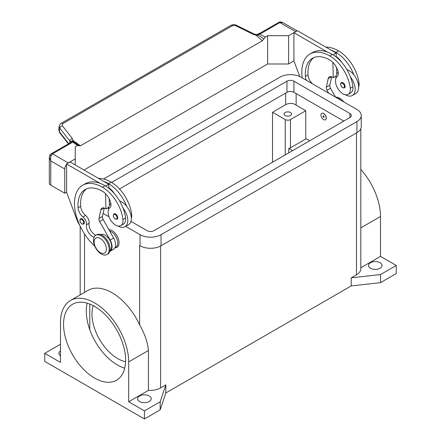<?xml version="1.0" encoding="UTF-8"?>
<svg xmlns="http://www.w3.org/2000/svg" width="441" height="441" viewBox="0 0 441 441"><rect width="100%" height="100%" fill="white"/><g stroke="black" fill="none" stroke-linecap="round" stroke-linejoin="round"><path stroke-width="0.66" d="M111.628 182.425L286.959 81.199A4.945 2.855 180 0 1 293.954 81.199L349.917 113.508A4.945 2.855 180 0 1 351.367 115.531A4.945 2.855 180 0 1 349.917 117.549L154.041 230.637A4.945 2.855 180 0 1 147.046 230.637L130.944 221.338M343.798 121.082L293.954 92.307A4.945 2.855 0 0 0 286.959 92.307L119.505 188.985M108.613 208.444L107.698 207.92M139.676 245.565A14.84 8.566 180 0 1 139.615 245.532L140.051 245.78A14.84 8.566 0 0 0 161.037 245.78L356.912 132.697A14.84 8.566 0 0 0 361.262 126.639L361.262 115.531A14.84 8.566 180 0 1 356.912 121.589L161.037 234.678A14.84 8.566 180 0 1 140.051 234.678L125.674 226.376M103.58 178.991L279.963 77.158A14.84 8.566 180 0 1 300.949 77.158L356.912 109.473A14.84 8.566 180 0 1 361.262 115.531M109.01 216.751L103.15 213.372M370.468 268.249A6.802 3.925 180 0 1 368.478 265.476A6.802 3.925 180 0 1 372.673 261.844A6.802 3.925 180 0 1 380.087 262.698A6.802 3.925 180 0 1 382.077 265.476A6.802 3.925 180 0 1 377.882 269.104A6.802 3.925 180 0 1 370.468 268.249M60.494 355.832A6.802 3.925 180 0 1 58.923 353.318A6.802 3.925 180 0 1 60.494 350.81M139.615 401.531A6.802 3.925 180 0 1 137.62 398.758A6.802 3.925 180 0 1 141.82 395.13A6.802 3.925 180 0 1 149.234 395.979A6.802 3.925 180 0 1 151.224 398.758A6.802 3.925 180 0 1 147.024 402.385A6.802 3.925 180 0 1 139.615 401.531M285.211 115.531A3.71 2.144 180 0 1 284.12 114.015A3.71 2.144 180 0 1 286.413 112.036A3.71 2.144 180 0 1 290.454 112.499A3.71 2.144 180 0 1 291.54 114.015A3.71 2.144 180 0 1 289.252 115.994A3.71 2.144 180 0 1 285.211 115.531M94.578 378.058A43.874 25.33 60 0 1 65.918 339.394A43.874 25.33 60 0 1 72.644 304.235A43.874 25.33 60 0 1 94.578 306.407A43.874 25.33 60 0 1 123.243 345.071A43.874 25.33 60 0 1 116.518 380.23A43.874 25.33 60 0 1 94.578 378.058M87.186 303.171A43.874 25.33 -120 0 0 89.771 329.686A43.874 25.33 -120 0 0 117.317 364.933A43.874 25.33 -120 0 0 124.709 368.169M125.575 361.73A36.454 21.047 60 0 1 117.753 358.621A36.454 21.047 60 0 1 93.189 305.641M108.905 229.684A9.895 5.711 60 0 1 119.064 242.754A9.895 5.711 60 0 1 114.985 247.743M109.186 249.468A11.13 6.428 -120 0 0 104.324 238.267A11.13 6.428 -120 0 0 95.747 235.285A11.13 6.428 -120 0 0 93.442 240.378A11.13 6.428 -120 0 0 98.304 251.579A11.13 6.428 -120 0 0 106.876 254.562A11.13 6.428 -120 0 0 109.186 249.468M106.386 249.066A8.655 5 -120 0 0 100.261 238.46A8.655 5 -120 0 0 94.142 241.999A8.655 5 -120 0 0 100.261 252.599A8.655 5 -120 0 0 106.386 249.066M106.876 254.562L107.753 254.06A11.13 6.428 -120 0 0 110.057 248.961A11.13 6.428 -120 0 0 105.201 237.765A11.13 6.428 -120 0 0 96.623 234.783L95.747 235.285M94.076 237.175A8.655 5 60 0 1 86.475 224.778A6.185 3.572 -120 0 0 82.991 216.966A8.655 5 60 0 1 78.046 207.755A34.624 19.994 60 0 1 85.135 189.542A34.624 19.994 60 0 1 102.45 191.256A12.365 7.139 60 0 1 110.867 203.472A6.185 3.572 60 0 1 109.958 207.628A10.512 6.069 -120 0 0 108.21 213.472A10.512 6.069 -120 0 0 113.221 223.289A10.512 6.069 -120 0 0 120.823 225.605A10.512 6.069 -120 0 0 122.923 219.53A29.249 16.89 -120 0 0 102.45 187.221A39.574 22.849 -120 0 0 82.665 185.259A39.574 22.849 -120 0 0 94.749 246.144M109.903 250.664A9.278 5.353 -120 0 0 110.217 250.422A9.278 5.353 -120 0 0 109.539 239.783A9.278 5.353 -120 0 0 100.636 234.618M114.93 247.77L115.834 247.252A9.278 5.353 -120 0 0 116.336 246.888A9.278 5.353 -120 0 0 116.711 238.305A9.278 5.353 -120 0 0 109.622 230.957M120.823 225.605L123.447 224.089A10.512 6.069 -120 0 0 125.547 218.014A29.249 16.89 -120 0 0 123.089 208.257A13.605 7.855 60 0 1 127.807 220.539A13.605 7.855 60 0 1 124.99 226.768L128.491 224.745A13.605 7.855 -120 0 0 131.308 218.521A13.605 7.855 -120 0 0 126.589 206.239A29.249 16.89 -120 0 0 108.569 183.682A39.574 22.849 -120 0 0 103.646 181.345L70.097 161.974L66.597 163.997L100.146 183.362A39.574 22.849 -120 0 0 85.289 183.743L82.665 185.259M119.561 200.909A13.605 7.855 60 0 1 126.589 206.239M108.574 209.558A13.605 7.855 60 0 1 108.569 209.431A13.605 7.855 60 0 1 110.884 203.544M117.753 217.76A3.093 1.786 60 0 1 117.113 219.177L115.322 219.05C113.172 217.204 112.742 215.462 114.021 213.824A3.093 1.786 60 0 1 115.57 213.979A3.093 1.786 60 0 1 117.753 217.76M84.347 222.711A3.093 1.786 60 0 1 83.707 224.127L81.916 223.995C79.771 222.148 79.336 220.406 80.615 218.769A3.093 1.786 60 0 1 82.164 218.923A3.093 1.786 60 0 1 84.347 222.711M320.971 115.073A3.71 2.144 -120 0 0 322.592 118.811A3.71 2.144 -120 0 0 325.452 119.803A3.71 2.144 -120 0 0 326.219 118.105A3.71 2.144 -120 0 0 324.598 114.373A3.71 2.144 -120 0 0 321.743 113.376A3.71 2.144 -120 0 0 320.971 115.073M321.787 113.354A3.71 2.144 60 0 1 321.831 113.326A3.71 2.144 60 0 1 324.686 114.318A3.71 2.144 60 0 1 326.307 118.056A3.71 2.144 60 0 1 325.541 119.754A3.71 2.144 60 0 1 325.497 119.776M324.124 116.893A0.744 0.43 -120 0 0 323.595 115.983A0.744 0.43 -120 0 0 323.071 116.286A0.744 0.43 -120 0 0 323.595 117.196A0.744 0.43 -120 0 0 324.124 116.893M324.063 116.76A0.535 0.309 -120 0 0 323.303 116.319A0.535 0.309 -120 0 0 324.063 116.76M358.66 87.131A10.512 6.069 -120 0 0 359.024 83.217A29.249 16.89 -120 0 0 338.55 50.908A39.574 22.849 -120 0 0 325.827 47.093M306.352 80.279A8.655 5 60 0 1 305.404 76.491A34.624 19.994 60 0 1 312.493 58.278A34.624 19.994 60 0 1 329.807 59.993A12.365 7.139 60 0 1 338.219 72.208A6.185 3.572 60 0 1 337.315 76.37A10.512 6.069 -120 0 0 335.562 82.208A10.512 6.069 -120 0 0 340.573 92.026A10.512 6.069 -120 0 0 348.175 94.341L350.799 92.825A10.512 6.069 -120 0 0 352.905 86.75A29.249 16.89 -120 0 0 350.446 76.993A29.249 16.89 -120 0 0 332.431 54.441A39.574 22.849 -120 0 0 327.503 52.104L293.954 32.733L293.954 36.669M348.175 94.341A10.512 6.069 -120 0 0 350.281 88.266A29.249 16.89 -120 0 0 329.807 55.957A39.574 22.849 -120 0 0 310.017 53.995A39.574 22.849 -120 0 0 302.239 77.908M338.236 72.285A13.605 7.855 -120 0 0 335.926 78.173A13.605 7.855 -120 0 0 335.926 78.3M345.435 94.765A13.605 7.855 -120 0 0 352.348 95.504A13.605 7.855 -120 0 0 355.165 89.275A13.605 7.855 -120 0 0 350.446 76.993M346.918 69.645A13.605 7.855 60 0 1 353.941 74.976A13.605 7.855 60 0 1 358.66 87.257A13.605 7.855 60 0 1 355.843 93.486L352.348 95.504M341.378 82.561A3.093 1.786 60 0 1 342.922 82.715A3.093 1.786 60 0 1 345.11 86.502A3.093 1.786 60 0 1 344.465 87.913L342.674 87.787C340.48 85.433 340.05 83.691 341.378 82.561M49.326 157.338L50.77 160.915L50.561 156.753L52.518 153.848L70.825 143.281A7.42 4.283 0 0 0 72.401 141.936A2.475 1.566 -54.7 0 1 73.597 141.815L72.307 138.507L62.264 125.674L62.677 123.695L232.55 25.617A2.475 1.428 -120 0 0 231.244 25.198A2.475 1.428 -120 0 0 231.018 25.286A2.475 1.428 -120 0 0 231.012 25.286L61.134 123.364A2.475 1.428 60 0 1 61.139 123.364A2.475 1.428 60 0 1 61.365 123.276A2.475 1.428 60 0 1 62.677 123.695M66.597 192.166L64.761 193.224L64.761 168.991A4.945 2.855 -60 0 1 65.786 165.546A4.945 2.855 -60 0 1 66.597 164.377M49.32 157.47L49.32 183.131A4.945 2.855 0 0 0 50.77 185.148L50.77 160.915L64.761 168.991M68.708 143.667L59.375 131.732L58.747 129.715L59.193 126.181L59.822 128.199A2.475 1.483 -38 0 1 60.632 126.694A2.475 1.483 -38 0 1 62.264 125.674M59.221 126.005L59.193 126.181C59.612 124.654 60.263 123.712 61.139 123.364A2.475 1.428 60 0 0 61.09 123.392M232.55 25.617L235.527 25.639L252.919 34.227L256.056 35.208L258.261 35.197A2.475 1.273 -64.8 0 1 259.236 34.062A7.42 4.283 0 0 0 261.574 33.152L279.875 22.585L282.863 22.634L297.151 30.887M261.574 33.152A2.475 1.428 -120 0 0 260.333 33.031L278.64 22.463A2.475 1.428 -120 0 1 279.875 22.585L295.613 31.675A4.945 2.855 -60 0 1 296.391 31.328M67.484 163.484A4.945 2.855 -60 0 1 68.261 162.933L75.257 158.898L75.257 146.781L77.473 145.497L72.401 141.936A2.475 1.858 -143.5 0 0 70.411 142.482A2.475 2.475 0 0 1 72.704 141.5A2.475 2.343 97.1 0 1 72.715 141.5A2.475 2.343 97.1 0 1 73.597 141.815L76.073 143.512M70.825 143.281A2.475 1.428 60 0 0 69.584 143.16L51.283 153.727A2.475 1.428 60 0 1 52.518 153.848L68.261 162.933M256.127 34.58L256.056 35.208L262.384 40.759L263.894 38.88L258.261 35.197L257.605 34.222L256.127 34.58L253.713 33.825A2.475 0.755 -63.7 0 1 253.729 33.836M68.405 143.838L59.568 132.543A2.475 1.483 142 0 0 59.574 132.548A2.475 1.483 142 0 1 59.375 131.732L59.822 128.199L69.86 141.032A2.475 1.483 -38 0 1 70.67 139.527A2.475 1.483 -38 0 1 72.307 138.507M252.919 34.227A2.475 0.755 -63.7 0 1 253.713 33.825L236.321 25.236A2.475 0.755 -63.7 0 1 236.337 25.247M70.56 142.3A2.475 1.808 -6.4 0 1 73.278 140.734L80.499 145.773L262.384 40.759M69.86 142.983L69.86 141.032L70.472 142.404M295.613 31.675L288.618 35.71L267.632 35.71L265.416 36.994L259.236 34.062A2.475 0.794 76.2 0 0 258.647 33.681A2.475 2.475 0 0 0 257.61 34.222M263.894 38.88L265.416 36.994M80.499 145.773L78.994 145.629L75.758 143.292M79.159 145.811L77.473 145.497M83.999 170.005L267.632 63.984L267.632 35.71M267.632 63.984L288.618 63.984L293.954 60.902M64.761 193.224L50.77 185.148M75.257 164.956L75.257 158.898M66.597 167.933L66.597 192.265L77.131 220.39A12.365 7.139 60 0 0 79.705 225.213M66.508 167.982L66.597 163.997M312.614 83.895A8.655 5 60 0 1 308.027 74.976A34.624 19.994 60 0 1 313.854 57.611M328.661 93.161L327.04 90.289A3.71 2.144 60 0 1 326.368 87.153L328.154 78.669A6.185 3.572 60 0 1 329.339 76.855A6.185 3.572 60 0 1 332.431 77.158L333.302 77.666L332.85 62.385M333.06 54.816L336.13 53.047L336.246 57.06M336.56 67.583L336.759 74.138M331.626 76.784L329.862 85.135A3.71 2.144 -120 0 0 330.541 88.272L335.529 97.125M293.954 32.733L297.449 30.716L336.13 53.047M293.866 36.719L293.954 61.007L299.775 76.552M333.302 77.666L336.125 76.034M327.503 52.104A39.574 22.849 -120 0 0 312.641 52.485L310.017 53.995M336.235 56.646A12.365 7.139 60 0 1 341.747 62.379M353.941 74.976A29.249 16.89 -120 0 0 335.926 52.424A39.574 22.849 -120 0 0 330.998 50.081M340.827 100.184A11.13 6.428 -120 0 0 336.797 97.858M343.76 101.877A11.13 6.428 -120 0 0 335.612 97.174M305.756 138.502L309.692 140.773M95.719 235.301A8.655 5 60 0 1 89.099 223.262A6.185 3.572 -120 0 0 85.615 215.456A8.655 5 60 0 1 80.67 206.239A34.624 19.994 60 0 1 86.497 188.869M105.493 193.649L105.95 208.929L105.074 208.422A6.185 3.572 -120 0 0 101.981 208.119A6.185 3.572 -120 0 0 100.802 209.933L99.01 218.416A3.71 2.144 -120 0 0 99.688 221.553L110.112 240.053A9.895 5.711 60 0 1 110.018 251.32A9.895 5.711 60 0 1 109.693 251.486M103.646 181.345L108.773 184.305L105.702 186.08M108.773 207.298L105.95 208.929M109.401 205.401L109.208 198.847M108.894 188.318L108.883 187.91A12.365 7.139 60 0 1 114.39 193.643M108.773 184.305L108.883 187.91M110.018 251.32L113.519 249.303A9.895 5.711 -120 0 0 113.607 238.035L103.183 219.53A3.71 2.144 60 0 1 102.51 216.399L104.269 208.047M123.089 208.257A29.249 16.89 -120 0 0 105.074 185.705A39.574 22.849 -120 0 0 100.146 183.362M124.99 226.768A13.605 7.855 60 0 1 118.078 226.029M131.308 218.394A10.512 6.069 -120 0 0 131.666 214.48A29.249 16.89 -120 0 0 111.193 182.172A39.574 22.849 -120 0 0 98.47 178.357M89.771 304.064L89.771 329.686M305.756 110.735L290.454 119.572A3.71 2.144 180 0 1 285.211 119.572L272.527 112.251L285.647 104.677A7.42 4.283 180 0 1 293.607 103.718L305.756 110.735L305.756 139.009L290.454 147.84A3.71 2.144 0 0 1 288.794 148.397L288.794 152.84M272.527 162.227L272.527 112.251M292.642 150.618L288.794 148.397M360.821 267.742L380.506 256.375L380.506 216.514A48.207 27.833 -120 0 0 360.821 169.476M380.506 256.375L396.261 265.476L396.261 273.552L380.522 282.637L351.229 285.922L165.849 392.948L160.166 409.86L144.422 418.95L44.739 361.394L44.739 353.318L60.494 344.228M360.821 128.7L360.821 268.756A14.84 8.566 180 0 1 356.477 274.815L351.229 277.841L380.522 274.561L396.261 265.476M70.477 300.486L87.968 290.387A48.207 27.833 60 0 1 139.615 324.852C144.731 333.793 147.674 342.337 148.441 350.49L148.441 390.357L128.667 401.773L128.667 361.912A48.207 27.833 -120 0 0 107.626 313.402A48.207 27.833 -120 0 0 70.477 300.486A48.207 27.833 -120 0 0 60.494 322.553L60.494 362.414L44.739 353.318M144.422 418.95L144.422 410.874L128.667 401.773M165.849 392.948L165.849 384.872L160.166 401.784L144.422 410.874M165.849 384.872L160.601 387.904A14.84 8.566 180 0 1 148.441 390.357M380.522 282.637L380.522 274.561M351.229 285.922L351.229 277.841M160.166 409.86L160.166 401.784M288.618 63.984L288.618 35.71M349.917 113.508L349.917 117.549M293.954 81.199L293.954 92.307M286.959 81.199L286.959 92.307M356.912 121.589L356.912 132.697M140.051 234.678L140.051 245.78M161.037 234.678L161.037 245.78M117.052 217.76A2.596 1.499 -120 0 0 115.217 214.58A2.596 1.499 -120 0 0 113.381 215.643A2.596 1.499 -120 0 0 115.217 218.824A2.596 1.499 -120 0 0 117.052 217.76M83.652 222.711A2.596 1.499 -120 0 0 81.811 219.53A2.596 1.499 -120 0 0 79.975 220.588A2.596 1.499 -120 0 0 81.811 223.769A2.596 1.499 -120 0 0 83.652 222.711M359.024 83.217L358.219 83.68M352.905 86.75L350.281 88.266M342.574 83.321A2.596 1.499 -120 0 0 340.739 84.38A2.596 1.499 -120 0 0 342.574 87.561A2.596 1.499 -120 0 0 344.41 86.502A2.596 1.499 -120 0 0 342.574 83.321M50.77 154.857L50.77 156.07M260.333 33.031L258.647 33.681M235.527 25.639A2.475 0.755 -63.7 0 1 236.321 25.236C235.108 24.404 233.344 24.42 231.018 25.286M328.154 78.669L331.5 76.74M326.368 87.153L329.862 85.135M327.04 90.289L330.541 88.272M308.027 74.976L305.404 76.491M332.431 54.441L329.807 55.957M338.55 50.908L335.926 52.424M296.137 93.569L296.137 105.179M104.148 208.003L100.802 209.933M102.51 216.399L99.01 218.416M103.183 219.53L99.688 221.553M113.607 238.035L110.112 240.053M130.867 214.943L131.666 214.48M108.569 183.682L111.193 182.172M86.475 224.778L89.099 223.262M82.991 216.966L85.615 215.456M78.046 207.755L80.67 206.239M122.923 219.53L125.547 218.014M102.45 187.221L105.074 185.705M285.211 119.572L285.211 154.907M290.454 119.572L290.454 147.84M380.506 216.514L360.821 227.876M128.667 361.912L148.441 350.49M84.523 292.377L84.523 233.989M139.615 324.852L139.615 245.532M160.601 387.904L160.601 246.023M285.647 93.062L285.647 104.677M356.477 274.815L356.477 132.945M278.64 22.463C279.98 21.449 283.017 22.419 282.868 22.64M69.584 143.16L70.411 142.482M49.32 157.481C49.337 155.916 49.993 154.664 51.283 153.727M59.574 132.548L58.747 129.715M80.179 294.886L80.179 226.233"/></g></svg>
